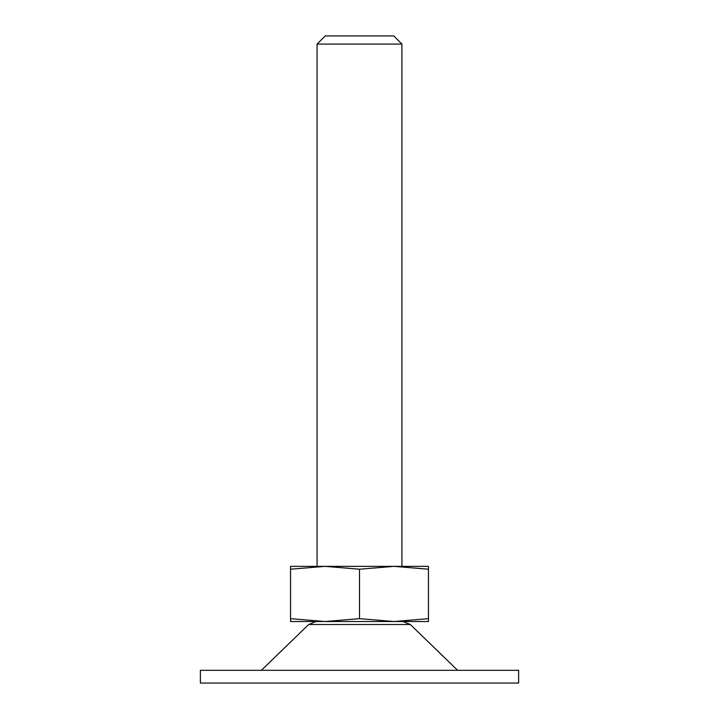 <?xml version="1.0" encoding="UTF-8"?>
<svg xmlns="http://www.w3.org/2000/svg" width="719" height="719" viewBox="0 0 719 719"><rect width="100%" height="100%" fill="white"/><g stroke="black" fill="none" stroke-linecap="round" stroke-linejoin="round"><path stroke-width="1.08" d="M359.5 569.214L325.024 566.356L290.548 569.214L290.548 618.664L325.024 621.522L359.5 618.664L359.5 569.214L393.976 566.356L290.548 566.356L290.548 569.214M359.5 618.664L393.976 621.522L290.548 621.522L290.548 618.664M428.452 566.356L428.452 569.214L393.976 566.356L428.452 566.356M261.374 670.324L308.676 624.514L410.324 624.514L402.946 621.522L393.976 621.522L428.452 621.522L428.452 569.214M401.93 44.084L317.07 44.084L325.204 35.95L393.796 35.95L401.93 44.084L401.93 566.356L393.976 566.356M393.976 621.522L428.452 618.664M518.624 683.05L200.376 683.05L200.376 670.324L518.624 670.324L518.624 683.05M317.07 566.356L317.07 44.084M410.324 624.514L457.626 670.324M308.676 624.514L316.054 621.522"/></g></svg>

